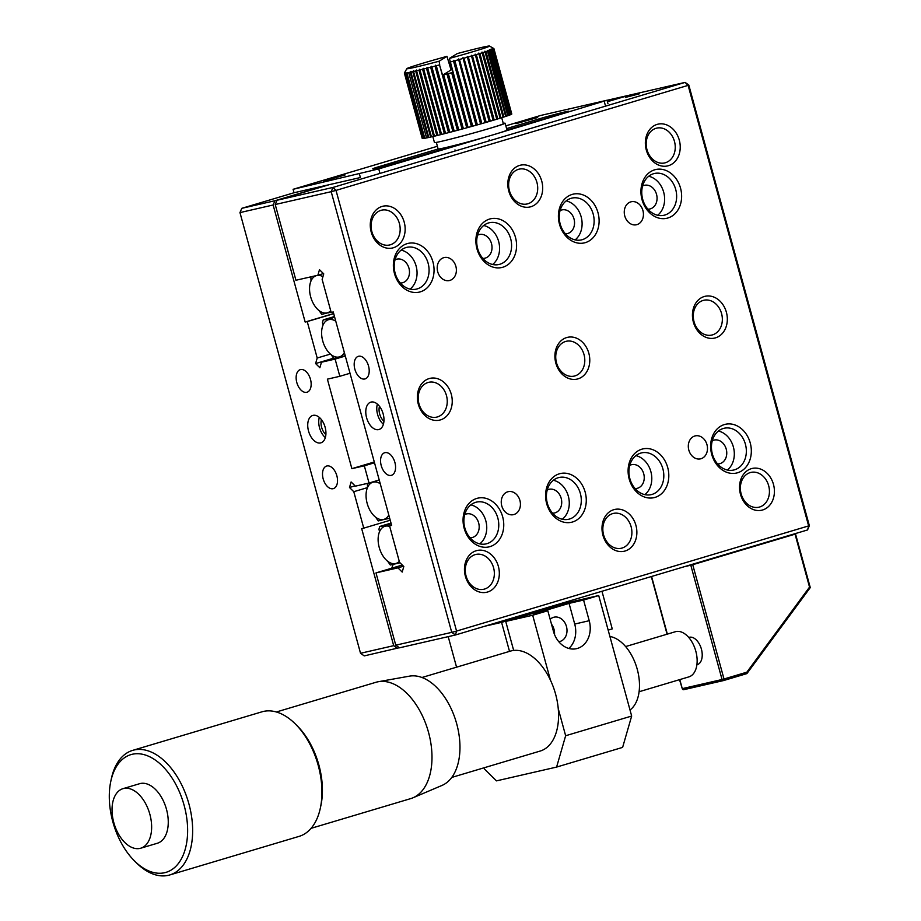 <?xml version="1.0" encoding="UTF-8"?>
<svg xmlns="http://www.w3.org/2000/svg" width="921" height="921" viewBox="0 0 921 921"><rect width="100%" height="100%" fill="white"/><g stroke="black" fill="none" stroke-linecap="round" stroke-linejoin="round"><path stroke-width="1.38" d="M550.159 619.292A12.503 10.039 -102.9 0 1 554.039 617.197A12.503 10.039 -102.9 0 1 566.461 626.51A12.503 10.039 -102.9 0 1 559.623 641.557A12.503 10.039 -102.9 0 1 558.794 641.707M551.518 624.242A12.503 10.039 -102.9 0 1 554.016 629.354A12.503 10.039 -102.9 0 1 554.523 634.534M484.941 626.188L501.588 622.366L509.52 651.389M558.253 708.686L565.644 735.741L556.595 767.078L496.477 780.87L484.411 769L484.089 767.78M456.563 667.184L448.205 636.641M513.676 650.456L505.733 621.422L532.683 615.24L550.447 680.159M501.588 622.366L567.681 602.944M550.954 606.49L567.601 602.679M556.595 767.078L622.619 747.392L631.668 716.043L565.644 735.741M631.668 716.043L598.708 595.542L583.569 600.055L589.221 620.719A23.209 18.65 -102.9 0 1 576.534 648.672A23.209 18.65 -102.9 0 1 553.463 631.38L547.811 610.727L532.683 615.24M583.569 600.055L569.063 603.382L533.305 614.054L547.811 610.727M505.733 621.422L571.757 601.724L598.708 595.542M601.966 591.282L612.246 628.893L608.159 630.114M568.844 648.453A23.209 18.65 77.1 0 0 574.716 624.047L569.063 603.382M391.782 568.188A39.281 31.556 -102.9 0 1 393.232 564.331M323.179 478.908A11.789 7.011 73.4 0 1 326.644 466.038A11.789 7.011 73.4 0 1 336.856 475.766A11.789 7.011 73.4 0 1 333.39 488.625A11.789 7.011 73.4 0 1 323.179 478.908M296.804 382.503A11.789 7.011 73.4 0 1 300.281 369.643A11.789 7.011 73.4 0 1 310.492 379.371A11.789 7.011 73.4 0 1 307.015 392.231A11.789 7.011 73.4 0 1 296.804 382.503M308.535 431.04A14.287 8.496 73.4 0 1 312.749 415.452A14.287 8.496 73.4 0 1 325.125 427.24A14.287 8.496 73.4 0 1 320.911 442.828A14.287 8.496 73.4 0 1 308.535 431.04M319.322 417.409A14.287 8.496 -106.6 0 0 319.541 427.758A14.287 8.496 -106.6 0 0 325.343 437.59M325.884 434.585A10.718 6.378 73.4 0 1 321.613 427.275A10.718 6.378 73.4 0 1 321.417 419.619M399.323 647.716L364.221 655.902L360.525 653.277L239.967 212.601L241.774 208.33L294.041 192.742L293.097 189.3L378.738 168.911L486.346 136.815M360.525 653.277L393.693 645.667L361.677 528.619L363.749 528.147L353.779 491.699L349.508 487.497L351.108 481.959L355.379 486.161L369.033 483.03L364.325 465.807L351.88 468.662L327.392 379.153L339.826 376.298L335.117 359.086L321.464 362.218L319.863 367.755L315.604 363.565L317.204 358.016L307.234 321.579L305.162 322.051L273.134 204.992L239.967 212.601M327.208 185.144L274.953 200.732L241.774 208.33M607.031 100.297L627.051 95.703L607.376 101.575M397.388 648.292L393.693 645.667M273.134 204.992L274.953 200.732M333.678 313.543L305.162 322.051M330.42 354.078L317.204 358.016M307.234 321.579L333.713 313.67M345.306 356.047L335.117 359.086M321.464 362.218L335.221 358.108M350.015 373.258L339.826 376.298M374.283 461.985L351.88 468.662M374.502 462.768L364.325 465.807M379.21 479.991L369.033 483.03M390.228 520.238L363.749 528.147M353.779 491.699L367.479 487.612M333.54 358.211L315.604 363.565M349.508 487.497L355.057 485.851M506.596 128.583L539.579 118.74A18.927 0.587 164.7 0 1 565.137 111.878A18.927 0.587 164.7 0 1 568.821 111.234A18.927 0.587 164.7 0 1 561.557 113.709L506.976 129.988M323.421 181.115L345.099 174.944L323.421 181.115M515.979 123.679L537.657 117.508L515.979 123.679M459.211 144.229L402.005 161.302A18.927 0.587 164.7 0 1 382.94 166.563A18.927 0.587 164.7 0 1 372.763 168.808A18.927 0.587 164.7 0 1 380.028 166.333L438.166 148.995M499.113 133.004L607.02 100.239L540.673 115.459L505.848 125.843M437.383 146.266L293.097 189.3M607.952 103.693L607.02 100.239M605.247 105.063L604.303 101.621M379.682 172.354L378.738 168.911M294.041 192.742L360.387 177.534L359.443 174.092M344.362 352.57A19.376 11.524 73.4 0 1 339.066 356.968A19.376 11.524 73.4 0 1 338.767 357.037A19.376 11.524 73.4 0 1 322.707 340.874A19.376 11.524 73.4 0 1 327.715 319.978A19.376 11.524 73.4 0 1 328.843 319.622A19.376 11.524 73.4 0 1 335.774 321.21M331.169 354.689L333.782 358.442L345.248 355.817A19.997 11.892 73.4 0 1 344.73 355.932A19.997 11.892 73.4 0 1 344.419 356.001L338.767 357.037M323.064 325.032L322.419 322.707L323.236 319.886L330.524 318.804M334.703 317.273A19.997 11.892 -106.6 0 0 333.011 317.745L327.715 319.978M323.236 319.886L334.496 316.525M330.04 318.321L334.611 316.962M639.093 691.74L688.85 676.889A23.566 14.022 -106.6 0 0 695.804 651.17A23.566 14.022 -106.6 0 0 675.381 631.725L625.624 646.565M412.919 797.816L442.022 785.417A57.137 33.985 -106.6 0 0 456.712 723.837A57.137 33.985 -106.6 0 0 409.442 676.152L378.301 681.724A60.705 36.115 73.4 0 1 428.53 732.379A60.705 36.115 73.4 0 1 412.919 797.816A60.705 36.115 73.4 0 1 410.639 798.634L311.079 828.336M320.404 807.821L320.969 805.15A61.419 36.529 -106.6 0 0 297.345 725.967L295.411 724.033A64.988 38.659 73.4 0 1 318.229 765.455A64.988 38.659 73.4 0 1 320.404 807.821A64.988 38.659 73.4 0 1 299.072 836.383L169.786 874.95A64.988 38.659 73.4 0 1 136.296 862.735L134.362 860.813A61.419 36.529 73.4 0 1 112.799 821.67A61.419 36.529 73.4 0 1 110.739 781.63A61.419 36.529 73.4 0 1 145.46 755.059A61.419 36.529 73.4 0 1 184.119 805.311A61.419 36.529 73.4 0 1 176.947 865.21A61.419 36.529 73.4 0 1 134.362 860.813M110.739 781.63L111.303 778.947A64.988 38.659 73.4 0 1 132.636 750.385L261.921 711.829A64.988 38.659 73.4 0 1 263.36 711.449A64.988 38.659 73.4 0 1 295.411 724.033M132.636 750.385A64.988 38.659 73.4 0 1 188.943 804.021A64.988 38.659 73.4 0 1 169.786 874.95M140.717 848.218L157.341 843.256A31.072 18.478 -106.6 0 0 166.494 809.352A31.072 18.478 -106.6 0 0 139.578 783.713L122.954 788.675A31.072 18.478 73.4 0 1 149.87 814.314A31.072 18.478 73.4 0 1 140.717 848.218A31.072 18.478 73.4 0 1 113.801 822.58A31.072 18.478 73.4 0 1 122.954 788.675M276.381 711.979L375.929 682.288A60.705 36.115 73.4 0 1 378.301 681.724M388.812 515.069A19.376 11.524 73.4 0 1 383.217 519.536A19.376 11.524 73.4 0 1 367.157 503.373A19.376 11.524 73.4 0 1 372.165 482.477A19.376 11.524 73.4 0 1 380.235 483.721M383.217 519.536L388.881 518.5A19.997 11.892 -106.6 0 0 389.698 518.293M367.398 483.398L367.514 487.531M375.63 517.188L378.243 520.941L385.093 519.191M386.636 518.903L385.036 519.386M399.277 561.361A19.376 11.524 73.4 0 1 395.27 563.606A19.376 11.524 73.4 0 1 379.222 547.442A19.376 11.524 73.4 0 1 384.23 526.547A19.376 11.524 73.4 0 1 389.733 526.501M400.002 562.789L390.297 565.01L387.683 561.257M379.567 531.601L378.934 529.276L379.751 526.455L386.924 525.407M391.206 523.842A19.997 11.892 -106.6 0 0 389.525 524.314L384.23 526.547M379.751 526.455L391.011 523.093M386.429 524.924L391.126 523.519M642.927 210.552A11.789 9.463 77.1 0 0 631.207 201.768A11.789 9.463 77.1 0 0 624.772 215.963A11.789 9.463 77.1 0 0 636.48 224.747A11.789 9.463 77.1 0 0 642.927 210.552M455.872 266.342A11.789 9.463 77.1 0 0 444.152 257.569A11.789 9.463 77.1 0 0 437.717 271.764A11.789 9.463 77.1 0 0 449.425 280.537A11.789 9.463 77.1 0 0 455.872 266.342M519.916 500.46A11.789 9.463 77.1 0 0 508.208 491.676A11.789 9.463 77.1 0 0 501.761 505.871A11.789 9.463 77.1 0 0 513.469 514.655A11.789 9.463 77.1 0 0 519.916 500.46M706.971 444.659A11.789 9.463 77.1 0 0 695.263 435.886A11.789 9.463 77.1 0 0 688.816 450.081A11.789 9.463 77.1 0 0 700.524 458.854A11.789 9.463 77.1 0 0 706.971 444.659M773.479 484.4A21.425 17.211 77.1 0 0 751.329 468.674A21.425 17.211 77.1 0 0 740.472 494.255A21.425 17.211 77.1 0 0 762.623 509.981A21.425 17.211 77.1 0 0 773.479 484.4M768.655 485.701A17.856 14.345 77.1 0 0 750.914 472.404A17.856 14.345 77.1 0 0 741.152 493.909A17.856 14.345 77.1 0 0 758.892 507.206A17.856 14.345 77.1 0 0 768.655 485.701M635.939 525.431A21.425 17.211 77.1 0 0 613.777 509.693A21.425 17.211 77.1 0 0 602.933 535.274A21.425 17.211 77.1 0 0 625.083 551.011A21.425 17.211 77.1 0 0 635.939 525.431M631.115 526.72A17.856 14.345 77.1 0 0 613.374 513.423A17.856 14.345 77.1 0 0 603.612 534.928A17.856 14.345 77.1 0 0 621.353 548.237A17.856 14.345 77.1 0 0 631.115 526.72M498.399 566.461A21.425 17.211 77.1 0 0 476.238 550.723A21.425 17.211 77.1 0 0 465.393 576.304A21.425 17.211 77.1 0 0 487.543 592.03A21.425 17.211 77.1 0 0 498.399 566.461M493.575 567.75A17.856 14.345 77.1 0 0 475.835 554.454A17.856 14.345 77.1 0 0 466.061 575.959A17.856 14.345 77.1 0 0 483.813 589.256A17.856 14.345 77.1 0 0 493.575 567.75M451.302 394.315A21.425 17.211 77.1 0 0 429.151 378.577A21.425 17.211 77.1 0 0 418.295 404.158A21.425 17.211 77.1 0 0 440.457 419.895A21.425 17.211 77.1 0 0 451.302 394.315M446.478 395.616A17.856 14.345 77.1 0 0 428.737 382.307A17.856 14.345 77.1 0 0 418.974 403.812A17.856 14.345 77.1 0 0 436.715 417.121A17.856 14.345 77.1 0 0 446.478 395.616M588.841 353.284A21.425 17.211 77.1 0 0 566.691 337.558A21.425 17.211 77.1 0 0 555.835 363.139A21.425 17.211 77.1 0 0 577.997 378.865A21.425 17.211 77.1 0 0 588.841 353.284M584.018 354.585A17.856 14.345 77.1 0 0 566.277 341.288A17.856 14.345 77.1 0 0 556.514 362.793A17.856 14.345 77.1 0 0 574.255 376.09A17.856 14.345 77.1 0 0 584.018 354.585M726.393 312.265A21.425 17.211 77.1 0 0 704.231 296.527A21.425 17.211 77.1 0 0 693.375 322.108A21.425 17.211 77.1 0 0 715.536 337.846A21.425 17.211 77.1 0 0 726.393 312.265M721.569 313.554A17.856 14.345 77.1 0 0 703.817 300.258A17.856 14.345 77.1 0 0 694.054 321.763A17.856 14.345 77.1 0 0 711.795 335.06A17.856 14.345 77.1 0 0 721.569 313.554M679.295 140.119A21.425 17.211 77.1 0 0 657.134 124.393A21.425 17.211 77.1 0 0 646.289 149.973A21.425 17.211 77.1 0 0 668.439 165.699A21.425 17.211 77.1 0 0 679.295 140.119M674.471 141.42A17.856 14.345 77.1 0 0 656.731 128.123A17.856 14.345 77.1 0 0 646.968 149.628A17.856 14.345 77.1 0 0 664.709 162.925A17.856 14.345 77.1 0 0 674.471 141.42M541.755 181.149A21.425 17.211 77.1 0 0 519.594 165.412A21.425 17.211 77.1 0 0 508.749 190.992A21.425 17.211 77.1 0 0 530.899 206.73A21.425 17.211 77.1 0 0 541.755 181.149M536.931 182.45A17.856 14.345 77.1 0 0 519.191 169.142A17.856 14.345 77.1 0 0 509.417 190.647A17.856 14.345 77.1 0 0 527.169 203.955A17.856 14.345 77.1 0 0 536.931 182.45M404.215 222.18A21.425 17.211 77.1 0 0 382.054 206.442A21.425 17.211 77.1 0 0 371.209 232.023A21.425 17.211 77.1 0 0 393.359 247.761A21.425 17.211 77.1 0 0 404.215 222.18M399.392 223.469A17.856 14.345 77.1 0 0 381.651 210.172A17.856 14.345 77.1 0 0 371.877 231.678A17.856 14.345 77.1 0 0 389.629 244.974A17.856 14.345 77.1 0 0 399.392 223.469M432.962 262.013A24.994 20.078 77.1 0 0 407.117 243.651A24.994 20.078 77.1 0 0 394.453 273.491A24.994 20.078 77.1 0 0 420.298 291.853A24.994 20.078 77.1 0 0 432.962 262.013M428.138 263.302A21.425 17.211 77.1 0 0 406.84 247.346A21.425 17.211 77.1 0 0 395.132 273.146A21.425 17.211 77.1 0 0 416.419 289.113A21.425 17.211 77.1 0 0 428.138 263.302M515.484 237.388A24.994 20.078 77.1 0 0 489.638 219.037A24.994 20.078 77.1 0 0 476.974 248.877A24.994 20.078 77.1 0 0 502.82 267.24A24.994 20.078 77.1 0 0 515.484 237.388M510.66 238.689A21.425 17.211 77.1 0 0 489.373 222.732A21.425 17.211 77.1 0 0 477.654 248.532A21.425 17.211 77.1 0 0 498.952 264.5A21.425 17.211 77.1 0 0 510.66 238.689M598.017 212.774A24.994 20.078 77.1 0 0 572.16 194.423A24.994 20.078 77.1 0 0 559.496 224.264A24.994 20.078 77.1 0 0 585.353 242.626A24.994 20.078 77.1 0 0 598.017 212.774M593.193 214.075A21.425 17.211 77.1 0 0 571.895 198.107A21.425 17.211 77.1 0 0 560.175 223.918A21.425 17.211 77.1 0 0 581.473 239.886A21.425 17.211 77.1 0 0 593.193 214.075M680.538 188.16A24.994 20.078 77.1 0 0 654.693 169.809A24.994 20.078 77.1 0 0 642.029 199.65A24.994 20.078 77.1 0 0 667.875 218.001A24.994 20.078 77.1 0 0 680.538 188.16M675.715 189.461A21.425 17.211 77.1 0 0 654.417 173.493A21.425 17.211 77.1 0 0 642.697 199.304A21.425 17.211 77.1 0 0 663.995 215.261A21.425 17.211 77.1 0 0 675.715 189.461M750.235 442.932A24.994 20.078 77.1 0 0 724.378 424.569A24.994 20.078 77.1 0 0 711.726 454.421A24.994 20.078 77.1 0 0 737.571 472.772A24.994 20.078 77.1 0 0 750.235 442.932M745.411 444.221A21.425 17.211 77.1 0 0 724.113 428.265A21.425 17.211 77.1 0 0 712.394 454.076A21.425 17.211 77.1 0 0 733.692 470.032A21.425 17.211 77.1 0 0 745.411 444.221M667.713 467.546A24.994 20.078 77.1 0 0 641.856 449.183A24.994 20.078 77.1 0 0 629.193 479.035A24.994 20.078 77.1 0 0 655.05 497.386A24.994 20.078 77.1 0 0 667.713 467.546M662.878 468.835A21.425 17.211 77.1 0 0 641.592 452.879A21.425 17.211 77.1 0 0 629.872 478.69A21.425 17.211 77.1 0 0 651.17 494.646A21.425 17.211 77.1 0 0 662.878 468.835M585.18 492.159A24.994 20.078 77.1 0 0 559.335 473.808A24.994 20.078 77.1 0 0 546.671 503.649A24.994 20.078 77.1 0 0 572.517 522A24.994 20.078 77.1 0 0 585.18 492.159M580.357 493.46A21.425 17.211 77.1 0 0 559.07 477.492A21.425 17.211 77.1 0 0 547.35 503.303A21.425 17.211 77.1 0 0 568.648 519.26A21.425 17.211 77.1 0 0 580.357 493.46M502.659 516.773A24.994 20.078 77.1 0 0 476.813 498.422A24.994 20.078 77.1 0 0 464.149 528.263A24.994 20.078 77.1 0 0 489.995 546.625A24.994 20.078 77.1 0 0 502.659 516.773M497.835 518.074A21.425 17.211 77.1 0 0 476.537 502.106A21.425 17.211 77.1 0 0 464.829 527.917A21.425 17.211 77.1 0 0 486.115 543.885A21.425 17.211 77.1 0 0 497.835 518.074M410.087 289.102A21.425 17.211 77.1 0 0 416.119 266.065A21.425 17.211 77.1 0 0 401.153 250.109M492.62 264.488A21.425 17.211 77.1 0 0 498.641 241.44A21.425 17.211 77.1 0 0 483.675 225.495M575.141 239.874A21.425 17.211 77.1 0 0 581.163 216.826A21.425 17.211 77.1 0 0 566.196 200.882M657.663 215.261A21.425 17.211 77.1 0 0 663.684 192.213A21.425 17.211 77.1 0 0 648.729 176.256M727.36 470.021A21.425 17.211 77.1 0 0 733.381 446.984A21.425 17.211 77.1 0 0 718.426 431.028M644.838 494.635A21.425 17.211 77.1 0 0 650.859 471.598A21.425 17.211 77.1 0 0 635.893 455.642M562.317 519.26A21.425 17.211 77.1 0 0 568.338 496.212A21.425 17.211 77.1 0 0 553.371 480.255M479.783 543.874A21.425 17.211 77.1 0 0 485.816 520.826A21.425 17.211 77.1 0 0 470.85 504.881M395.017 259.837A12.146 9.751 -102.9 0 1 396.893 259.146A12.146 9.751 -102.9 0 1 408.959 268.195A12.146 9.751 -102.9 0 1 402.327 282.816A12.146 9.751 -102.9 0 1 400.336 283.012M477.55 235.223A12.146 9.751 -102.9 0 1 479.415 234.533A12.146 9.751 -102.9 0 1 491.492 243.581A12.146 9.751 -102.9 0 1 484.849 258.202A12.146 9.751 -102.9 0 1 482.857 258.398M560.072 210.61A12.146 9.751 -102.9 0 1 561.948 209.919A12.146 9.751 -102.9 0 1 574.013 218.968A12.146 9.751 -102.9 0 1 567.371 233.589A12.146 9.751 -102.9 0 1 565.379 233.784M642.593 185.996A12.146 9.751 -102.9 0 1 644.47 185.305A12.146 9.751 -102.9 0 1 656.535 194.343A12.146 9.751 -102.9 0 1 649.892 208.975A12.146 9.751 -102.9 0 1 647.912 209.171M464.714 514.609A12.146 9.751 -102.9 0 1 466.59 513.918A12.146 9.751 -102.9 0 1 478.655 522.967A12.146 9.751 -102.9 0 1 472.024 537.588A12.146 9.751 -102.9 0 1 470.032 537.783M547.247 489.995A12.146 9.751 -102.9 0 1 549.112 489.304A12.146 9.751 -102.9 0 1 561.188 498.342A12.146 9.751 -102.9 0 1 554.546 512.974A12.146 9.751 -102.9 0 1 552.554 513.17M629.768 465.381A12.146 9.751 -102.9 0 1 631.645 464.691A12.146 9.751 -102.9 0 1 643.71 473.728A12.146 9.751 -102.9 0 1 637.067 488.36A12.146 9.751 -102.9 0 1 635.076 488.556M712.29 440.756A12.146 9.751 -102.9 0 1 714.166 440.065A12.146 9.751 -102.9 0 1 726.232 449.114A12.146 9.751 -102.9 0 1 719.589 463.735A12.146 9.751 -102.9 0 1 717.609 463.931M383.171 413.92A14.287 8.496 -106.6 0 0 370.795 402.143A14.287 8.496 -106.6 0 0 366.593 417.731A14.287 8.496 -106.6 0 0 378.968 429.52A14.287 8.496 -106.6 0 0 383.171 413.92M377.368 404.1A14.287 8.496 -106.6 0 0 377.587 414.45A14.287 8.496 -106.6 0 0 383.389 424.27M394.902 462.457A11.789 7.011 -106.6 0 0 384.702 452.729A11.789 7.011 -106.6 0 0 381.225 465.589A11.789 7.011 -106.6 0 0 391.437 475.317A11.789 7.011 -106.6 0 0 394.902 462.457M368.538 366.051A11.789 7.011 -106.6 0 0 358.327 356.335A11.789 7.011 -106.6 0 0 354.85 369.194A11.789 7.011 -106.6 0 0 365.061 378.922A11.789 7.011 -106.6 0 0 368.538 366.051M625.417 97.407L639.209 93.861L625.417 97.407M383.93 421.265A10.718 6.378 73.4 0 1 379.659 413.966A10.718 6.378 73.4 0 1 379.475 406.311M809.352 525.695L456.563 631.069L336.015 190.394L688.114 85.365L808.673 526.041L807.544 529.955L455.435 634.983L456.563 631.069L451.739 632.359L331.192 191.683L336.015 190.394L332.999 187.424L685.097 82.395L688.114 85.365L688.793 85.02L809.352 525.695L807.544 529.955M275.218 204.52L277.025 200.26L332.999 187.424L331.192 191.683L275.218 204.52L295.929 280.26L317.883 275.229L319.483 269.692L323.743 273.882L322.143 279.42L331.169 312.426L333.241 311.954L391.644 525.407L389.56 525.879L399.541 562.328L403.801 566.519L402.201 572.068L397.941 567.866L375.987 572.897L402.304 565.045M391.598 525.269L389.56 525.879M395.765 645.195L451.739 632.359L455.435 634.983L399.461 647.82L395.765 645.195L375.987 572.897M607.411 101.701L629.124 95.231L685.097 82.395L688.793 85.02M277.025 200.26L329.281 184.661M317.883 275.229L323.432 273.572M403.479 566.208L397.941 567.866M330.708 310.734A19.376 11.524 73.4 0 1 327.013 312.898A19.376 11.524 73.4 0 1 326.713 312.967A19.376 11.524 73.4 0 1 310.653 296.804A19.376 11.524 73.4 0 1 315.661 275.909A19.376 11.524 73.4 0 1 316.789 275.552A19.376 11.524 73.4 0 1 322.937 276.668M310.884 276.83L310.999 280.963M319.115 310.619L321.728 314.372L328.463 312.645M330.052 312.357L328.406 312.841M451.762 777.428L540.224 751.041A52.14 31.015 -106.6 0 0 555.593 694.135A52.14 31.015 -106.6 0 0 510.418 651.112L421.956 677.499M630.01 709.976A39.281 23.37 -106.6 0 0 637.251 669.268A39.281 23.37 -106.6 0 0 609.898 636.48M501.715 117.704L503.35 123.713A35.712 1.105 164.7 0 1 479.979 131.196A35.712 1.105 164.7 0 1 441.401 141.339A35.712 1.105 164.7 0 1 434.459 142.559L432.824 136.55M449.402 58.426A42.85 1.324 -15.3 0 0 489.488 46.05A42.85 1.324 -15.3 0 0 481.199 47.547A42.85 1.324 -15.3 0 0 457.265 53.579L449.402 58.426L468.087 127.443A46.418 1.428 -15.3 0 0 471.414 126.522L453.523 61.108L453.938 60.245L454.87 60.74L472.761 126.154A46.418 1.428 -15.3 0 0 476.053 125.233L458.485 58.979L459.475 59.451L477.377 124.865A46.418 1.428 -15.3 0 0 480.589 123.955L462.929 57.712L463.977 58.184L481.867 123.598A46.418 1.428 -15.3 0 0 484.976 122.7L467.223 56.492L468.305 56.929L486.207 122.355A46.418 1.428 -15.3 0 0 489.166 121.491L471.322 55.295L472.438 55.732L490.329 121.146A46.418 1.428 -15.3 0 0 493.115 120.329L475.167 54.166L476.307 54.592L494.197 120.006A46.418 1.428 -15.3 0 0 496.776 119.223L478.736 53.096L479.876 53.51L497.766 118.924A46.418 1.428 -15.3 0 0 500.115 118.21L481.971 52.094L483.111 52.52L501.001 117.934A46.418 1.428 -15.3 0 0 503.085 117.278L484.837 51.196L485.977 51.611L503.868 117.025A46.418 1.428 -15.3 0 0 505.664 116.437L487.324 50.39L488.429 50.805L506.331 116.219A46.418 1.428 -15.3 0 0 507.816 115.712L489.385 49.688L490.456 50.114L508.357 115.528A46.418 1.428 -15.3 0 0 509.52 115.102L490.997 49.101L492.033 49.538L509.935 114.952A46.418 1.428 -15.3 0 0 510.764 114.618L492.159 48.64L493.138 49.078A46.418 1.428 -15.3 0 0 493.633 48.836L492.839 48.295L493.76 48.755L511.662 114.169A46.418 1.428 -15.3 0 0 511.8 114.02L493.909 48.606L493.034 48.088L493.909 48.606A46.418 1.428 -15.3 0 0 493.875 48.548A46.418 1.428 -15.3 0 0 493.84 48.537M493.633 48.836L511.523 114.25A46.418 1.428 164.7 0 1 511.04 114.492L510.752 114.572M506.331 116.219L505.652 116.414M503.868 117.025L503.073 117.243M501.001 117.934L500.103 118.176M497.766 118.924L496.776 119.223M494.197 120.006L493.115 120.329M490.329 121.146L489.166 121.491M486.207 122.355L484.976 122.7M481.867 123.598L480.589 123.955M477.377 124.865L476.053 125.233M472.761 126.154L471.414 126.522M468.087 127.443L466.74 127.812L451.67 72.724L452.844 72.402L449.978 61.903M451.67 72.724A46.418 1.428 164.7 0 1 448.331 73.634L463.401 128.721A46.418 1.428 -15.3 0 0 466.74 127.812M463.401 128.721L462.054 129.078L446.984 73.991L448.331 73.634M446.984 73.991A46.418 1.428 164.7 0 1 443.692 74.877L458.762 129.965A46.418 1.428 -15.3 0 0 462.054 129.078M458.762 129.965L457.438 130.322L439.536 64.907L442.564 75.177L443.692 74.877M439.536 64.907A46.418 1.428 164.7 0 1 436.312 65.759L454.203 131.173A46.418 1.428 -15.3 0 0 457.438 130.322M454.203 131.173L452.913 131.519L435.023 66.105L435.679 65.172L436.312 65.759M435.023 66.105A46.418 1.428 164.7 0 1 431.891 66.911L449.793 132.325A46.418 1.428 -15.3 0 0 452.913 131.519M449.793 132.325L448.55 132.647L430.648 67.233L431.362 66.3L431.891 66.911M430.648 67.233A46.418 1.428 164.7 0 1 427.666 68.004L445.557 133.418A46.418 1.428 -15.3 0 0 448.55 132.647M445.557 133.418L444.383 133.718L426.492 68.304L427.229 67.36L427.666 68.004M426.492 68.304A46.418 1.428 164.7 0 1 423.672 69.017L441.573 134.431A46.418 1.428 -15.3 0 0 444.383 133.718M441.573 134.431L440.468 134.696L422.578 69.282L423.338 68.338L423.672 69.017M422.578 69.282A46.418 1.428 164.7 0 1 419.964 69.927L437.855 135.341A46.418 1.428 -15.3 0 0 440.468 134.696M437.855 135.341L436.853 135.594L418.951 70.18L419.723 69.236L419.964 69.927M418.951 70.18A46.418 1.428 164.7 0 1 416.568 70.756L434.47 136.17A46.418 1.428 -15.3 0 0 436.853 135.594M434.459 136.135L433.561 136.377L415.659 70.963L416.43 70.031L416.568 70.756M415.659 70.963A46.418 1.428 164.7 0 1 413.541 71.458L431.431 136.872A46.418 1.428 -15.3 0 0 433.561 136.377M431.419 136.849L430.625 137.056L412.735 71.642L413.494 70.71L413.541 71.458M412.735 71.642A46.418 1.428 164.7 0 1 410.893 72.057L428.783 137.471A46.418 1.428 -15.3 0 0 430.625 137.056M428.783 137.436L428.104 137.62L410.202 72.206L410.95 71.285L410.893 72.057M410.202 72.206A46.418 1.428 164.7 0 1 408.671 72.529L426.561 137.943A46.418 1.428 -15.3 0 0 428.104 137.62M426.55 137.908L408.671 72.529M408.107 72.644A46.418 1.428 164.7 0 1 406.886 72.874L424.777 138.288A46.418 1.428 -15.3 0 0 425.997 138.058M424.765 138.254L406.886 72.874M406.449 72.943A46.418 1.428 164.7 0 1 405.562 73.081L423.453 138.495A46.418 1.428 -15.3 0 0 424.351 138.357M423.453 138.461L405.562 73.081M405.275 73.116A46.418 1.428 164.7 0 1 404.722 73.162L422.612 138.576A46.418 1.428 -15.3 0 0 423.165 138.53M422.601 138.541L404.561 73.162L405.125 72.299L404.722 73.162M404.561 73.162A46.418 1.428 164.7 0 1 404.365 73.104L422.255 138.518A46.418 1.428 -15.3 0 0 422.463 138.576M422.244 138.472L404.354 73.058L404.849 72.218L404.365 73.104M493.138 49.078L511.04 114.492M492.033 49.538A46.418 1.428 -15.3 0 0 492.873 49.204M490.456 50.114A46.418 1.428 -15.3 0 0 491.63 49.688M488.429 50.805A46.418 1.428 -15.3 0 0 489.914 50.298M485.977 51.611A46.418 1.428 -15.3 0 0 487.762 51.023M483.111 52.52A46.418 1.428 -15.3 0 0 485.183 51.864M479.876 53.51A46.418 1.428 -15.3 0 0 482.213 52.796M496.81 119.189L478.736 53.096M476.307 54.592A46.418 1.428 -15.3 0 0 478.874 53.809M493.253 120.26L475.167 54.166M472.438 55.732A46.418 1.428 -15.3 0 0 475.213 54.915M489.408 121.388L471.322 55.295M468.305 56.929A46.418 1.428 -15.3 0 0 471.264 56.077M485.309 122.585L467.223 56.492M463.977 58.184A46.418 1.428 -15.3 0 0 467.085 57.286M481.015 123.817L462.929 57.712M459.475 59.451A46.418 1.428 -15.3 0 0 462.699 58.541M476.571 125.072L458.485 58.979M454.87 60.74A46.418 1.428 -15.3 0 0 458.163 59.819M472.013 126.338L453.938 60.245M450.196 62.029A46.418 1.428 -15.3 0 0 453.523 61.108M467.408 127.605L452.338 72.517M462.791 128.859L447.721 73.772M458.232 130.08L443.162 75.004M452.096 69.639L451.06 69.927L446.973 56.354A42.85 1.324 -15.3 0 0 406.863 68.649A42.85 1.324 -15.3 0 0 439.11 61.212L446.973 56.354M453.765 131.266L435.679 65.172M449.436 132.394L431.362 66.3M445.304 133.453L427.229 67.36M441.412 134.443L423.338 68.338M437.797 135.329L419.723 69.236M406.863 68.649L404.365 73.035A46.418 1.428 164.7 0 1 404.365 73.035A46.418 1.428 164.7 0 1 404.388 73.001M439.685 64.677L439.11 61.212M451.06 69.927L442.564 75.177M503.257 123.368A35.712 1.105 164.7 0 1 505.122 123.218A35.712 1.105 164.7 0 1 472.957 133.165M436.335 142.41L438.12 148.949A35.712 1.105 -15.3 0 0 445.062 147.74A35.712 1.105 -15.3 0 0 483.629 137.586A35.712 1.105 -15.3 0 0 507.011 130.103L505.122 123.218M697.209 664.709L696.886 664.801A14.287 8.496 -106.6 0 0 697.209 664.709A14.287 8.496 -106.6 0 0 701.411 649.121A14.287 8.496 -106.6 0 0 689.035 637.344M723.607 680.538L746.977 673.481L810.238 587.633M746.712 673.654L746.85 672.18L723.998 678.996L692.73 564.7L795.053 534.168L809.536 587.114L746.85 672.18M810.02 587.736L809.536 587.114M574.716 624.047L589.221 620.719M539.959 120.144L539.579 118.74M380.028 166.333L380.281 167.242M697.658 664.559A14.287 7.023 -110 0 1 696.909 664.663M692.557 564.251A1.428 0.852 73.4 0 1 692.73 564.7L690.796 565.218L722.064 679.514L723.998 678.996A1.428 0.852 73.4 0 1 723.572 680.55A1.428 0.852 73.4 0 1 723.538 680.561L746.747 673.642M682.242 688.586L683.681 689.702L723.572 680.55A1.428 1.151 77.1 0 1 722.064 679.514L682.265 688.643A1.428 1.151 77.1 0 0 683.739 689.691L723.422 680.584M690.738 564.803A1.428 1.151 77.1 0 0 690.796 565.218L684.556 566.645M679.514 679.675L682.265 688.643L679.79 679.594M667.345 634.12L651.573 576.477M372.165 482.477L375.365 481.13M395.27 563.606L399.956 562.743M326.713 312.967L331.1 312.161M315.661 275.909L316.582 275.529M489.212 139.681L489.5 140.74M454.986 149.893L455.273 150.952M489.488 46.05L493.875 48.548M810.261 587.54L795.422 533.57M667.08 634.201L651.308 576.558"/></g></svg>
